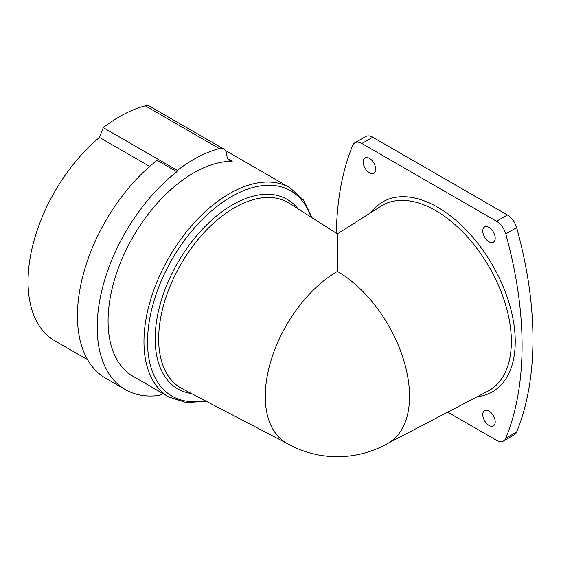 <?xml version="1.0" encoding="UTF-8"?>
<svg xmlns="http://www.w3.org/2000/svg" width="561" height="561" viewBox="0 0 561 561"><rect width="100%" height="100%" fill="white"/><g stroke="black" fill="none" stroke-linecap="round" stroke-linejoin="round"><path stroke-width="0.84" d="M337.406 271.426A102.011 58.891 120 0 0 265.276 396.354A102.011 58.891 120 0 0 286.405 443.05A102.011 102.011 0 0 0 388.408 443.05A102.011 58.891 -120 0 0 404.046 361.312A102.011 58.891 -120 0 0 337.406 271.426L337.406 233.951M447.741 412.139L496.534 440.308A13.976 8.064 -120 0 0 503.526 441.002L514.395 434.726A13.976 8.064 -120 0 0 516.639 432.026A351.018 202.661 -120 0 0 516.639 227.647A13.976 8.064 -120 0 0 507.403 214.975L372.735 137.221A13.976 8.064 -120 0 0 365.751 136.526L354.882 142.803A13.976 8.064 -120 0 0 352.638 145.509A351.018 202.661 -120 0 0 336.362 233.236M503.526 441.002A13.976 8.064 -120 0 0 505.77 438.295A351.018 202.661 -120 0 0 505.77 233.923A13.976 8.064 -120 0 0 496.534 221.251L361.866 143.497A13.976 8.064 -120 0 0 354.882 142.803M488.982 241.756A8.801 5.084 -120 0 0 493.378 242.198A8.801 5.084 -120 0 0 493.385 232.03A8.801 5.084 -120 0 0 484.578 226.946A8.801 5.084 -120 0 0 483.231 234A8.801 5.084 -120 0 0 488.982 241.756M488.982 425.448A8.801 5.084 -120 0 0 493.378 425.89A8.801 5.084 -120 0 0 493.385 415.722A8.801 5.084 -120 0 0 484.578 410.638A8.801 5.084 -120 0 0 483.231 417.693A8.801 5.084 -120 0 0 488.982 425.448M369.426 172.732A8.801 5.084 -120 0 0 373.822 173.167A8.801 5.084 -120 0 0 373.822 163.006A8.801 5.084 -120 0 0 365.022 157.922A8.801 5.084 -120 0 0 363.668 164.976A8.801 5.084 -120 0 0 369.426 172.732M312.119 217.822L303.389 199.926L289.869 187.697A120.874 69.788 -60 0 0 168.994 257.478A120.874 69.788 -60 0 0 168.994 397.048L133.104 376.333A120.874 69.788 -60 0 1 124.353 253.663A120.874 69.788 -60 0 1 232.205 161.316A13.976 8.064 120 0 1 229.687 160.656A13.976 8.064 120 0 1 226.939 156.154L226.504 153.532A13.976 8.064 120 0 0 223.755 149.03L149.654 106.246A13.976 8.064 120 0 0 145.299 105.833A137.361 79.304 120 0 0 103.252 127.628L99.451 137.424A129.254 74.627 120 0 0 31.661 250.129A129.254 74.627 120 0 0 54.81 340.808L87.621 359.748M149.703 166.435L99.451 137.424M223.755 149.03A13.976 8.064 120 0 0 219.4 148.616A137.361 79.304 120 0 0 177.36 170.411L176.841 171.736L157.08 160.327A136.246 78.659 120 0 0 81.906 279.82A136.246 78.659 120 0 0 105.657 378.233L125.426 389.643A136.246 78.659 120 0 0 158.805 395.47L163.006 393.591M176.841 171.736A136.246 78.659 120 0 0 101.667 291.229A136.246 78.659 120 0 0 125.426 389.643M103.252 127.628L177.36 170.411M387.714 443.449L487.888 391.192A106.863 61.703 -120 0 0 489.227 267.064A106.863 61.703 -120 0 0 381.052 206.153L337.406 233.902L289.252 203.285A107.095 61.829 -60 0 0 180.852 264.322A107.095 61.829 -60 0 0 182.192 388.724L287.099 443.449M496.534 221.251L507.403 214.975M505.77 233.923L516.639 227.647M477.46 396.634A109.661 63.309 -120 0 0 492.53 265.157A109.661 63.309 -120 0 0 371.13 212.465M505.77 438.295L516.639 432.026M361.866 143.497L372.735 137.221M227.857 158.805L232.205 161.316M145.299 105.833L219.4 148.616M204.989 400.617A118.56 68.449 -60 0 1 172.094 259.273A118.56 68.449 -60 0 1 310.955 217.086M191.483 393.57A109.402 63.162 -60 0 1 177.816 262.576A109.402 63.162 -60 0 1 298.101 208.909M168.994 397.048L186.35 402.644L206.217 401.255M225.263 150.397L289.869 187.697"/></g></svg>
